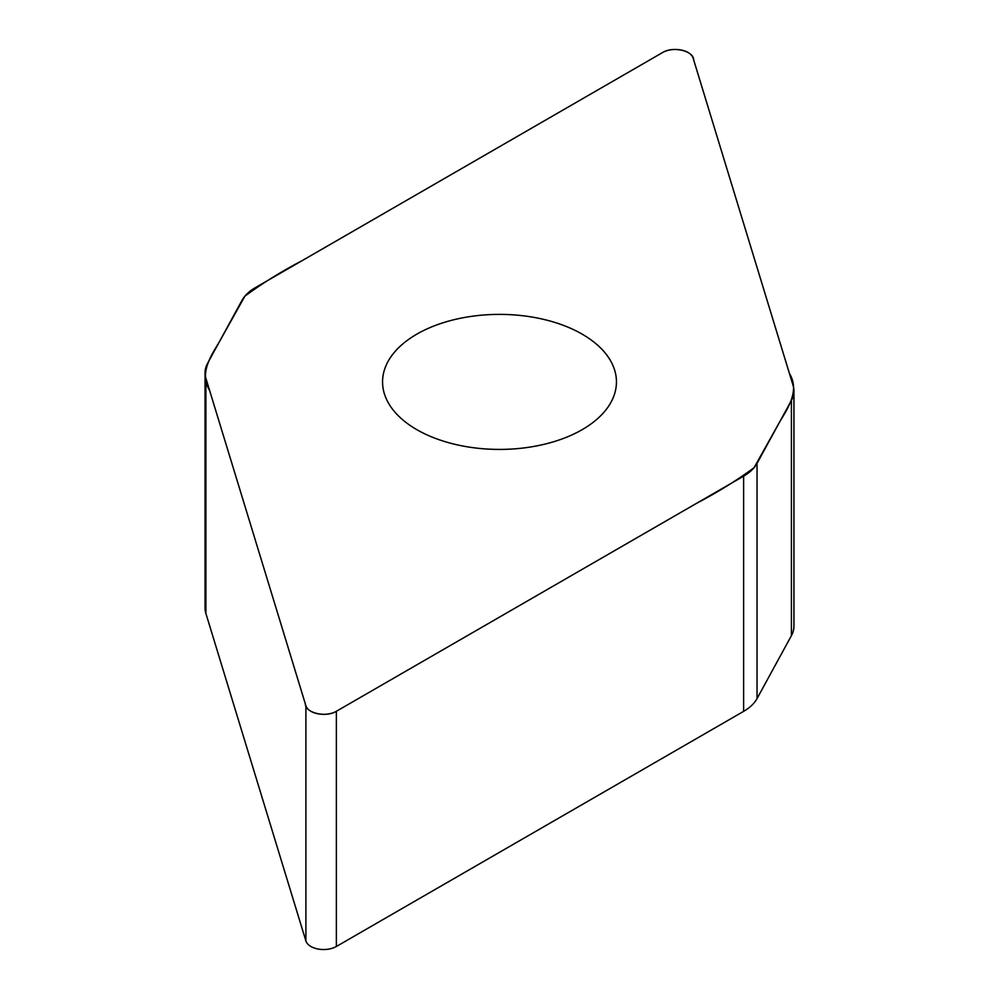 <?xml version="1.0" encoding="UTF-8"?>
<svg xmlns="http://www.w3.org/2000/svg" width="999" height="999" viewBox="0 0 999 999"><rect width="100%" height="100%" fill="white"/><g stroke="black" fill="none" stroke-linecap="round" stroke-linejoin="round"><path stroke-width="1.5" d="M793.943 390.984L793.943 626.186A54.433 31.431 180 0 1 791.42 635.639L757.042 698.588A54.433 31.431 180 0 1 743.618 711.363L336.363 946.49A18.007 10.39 180 0 1 318.219 949.05A18.007 10.39 180 0 1 305.894 940.946L205.894 613.473A54.433 31.431 180 0 1 205.057 608.016L205.057 372.814A54.433 31.431 0 0 0 205.894 378.271L305.894 705.744A18.007 10.39 0 0 0 318.219 713.848A18.007 10.39 0 0 0 336.363 711.288L743.618 476.161A54.433 31.431 0 0 0 757.042 463.386L791.42 400.437A54.433 31.431 0 0 0 793.943 390.984A54.433 31.431 0 0 0 793.106 385.527L693.106 58.054A18.007 10.39 0 0 0 680.781 49.95A18.007 10.39 0 0 0 662.637 52.51L255.382 287.637A54.433 31.431 0 0 0 241.958 300.412L207.58 363.361A54.433 31.431 0 0 0 205.057 372.814M582.192 429.645A116.945 67.52 0 0 0 616.445 381.905A116.945 67.52 0 0 0 499.5 314.385A116.945 67.52 0 0 0 382.555 381.905A116.945 67.52 0 0 0 454.745 444.28A116.945 67.52 0 0 0 582.192 429.645M662.637 52.51C673.126 45.867 693.855 50.986 693.643 59.853L789.435 373.464C799.237 389.672 789.597 405.756 780.132 421.091L754.058 467.707C736.7 480.469 717.482 492.382 696.39 503.421L336.363 711.288C325.874 717.931 305.145 712.811 305.357 703.945L209.565 390.334C199.763 374.126 209.403 358.042 218.868 342.707L244.942 296.091C262.3 283.329 281.518 271.416 302.61 260.377L662.637 52.51M757.042 463.386L757.042 698.588M743.618 711.363L743.618 476.161M336.363 711.288L336.363 946.49M305.894 705.744L305.894 940.946M791.42 400.437L791.42 635.639M205.894 378.271L205.894 613.473"/></g></svg>
